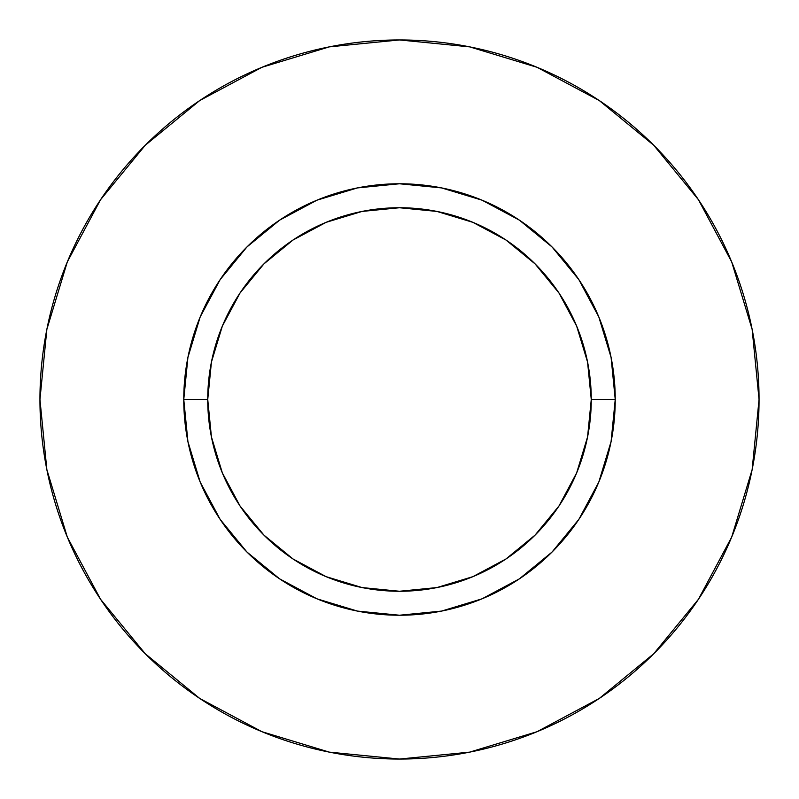 <?xml version="1.0" encoding="UTF-8"?>
<svg xmlns="http://www.w3.org/2000/svg" width="799" height="799" viewBox="0 0 799 799"><rect width="100%" height="100%" fill="white"/><g stroke="black" fill="none" stroke-linecap="round" stroke-linejoin="round"><path stroke-width="0.6" stroke-dasharray="4 3" d="M207.74 399.5A191.76 191.76 0 0 0 399.5 591.26A191.76 191.76 0 0 0 591.26 399.5A191.76 191.76 0 0 0 399.5 207.74A191.76 191.76 0 0 0 207.74 399.5A191.76 191.76 0 0 0 399.5 591.26A191.76 191.76 0 0 0 591.26 399.5A191.76 191.76 0 0 0 399.5 207.74A191.76 191.76 0 0 0 207.74 399.5M698.386 599.35L731.684 537.098L752.139 469.642L759.05 399.5L752.139 329.358L731.684 261.902L698.456 199.74M599.35 100.614L537.098 67.316L469.642 46.861L399.5 39.95L329.358 46.861L261.902 67.316L199.74 100.544M100.614 199.65L67.316 261.902L46.861 329.358L39.95 399.5L46.861 469.642L67.316 537.098L100.544 599.26M199.65 698.386L261.902 731.684L329.358 752.139L399.5 759.05L469.642 752.139L537.098 731.684L599.26 698.456"/><path stroke-width="1.2" d="M591.26 399.5L615.23 399.5A215.73 215.73 0 0 1 399.5 615.23A215.73 215.73 0 0 1 183.77 399.5L207.74 399.5A191.76 191.76 0 0 1 399.5 207.74A191.76 191.76 0 0 1 591.26 399.5A191.76 191.76 0 0 1 399.5 591.26A191.76 191.76 0 0 1 207.74 399.5L211.425 436.913L222.342 472.888L240.06 506.037L263.91 535.09L292.963 558.94L326.112 576.658L362.087 587.575L399.5 591.26L436.913 587.575L472.888 576.658L506.037 558.94L535.09 535.09L558.94 506.037L576.658 472.888L587.575 436.913L591.26 399.5L587.575 362.087L576.658 326.112L558.94 292.963L535.09 263.91L506.037 240.06L472.888 222.342L436.913 211.425L399.5 207.74L362.087 211.425L326.112 222.342L292.963 240.06L263.91 263.91L240.06 292.963L222.342 326.112L211.425 362.087L207.74 399.5L183.77 399.5L187.915 357.413L200.189 316.943L220.125 279.65L246.951 246.951L279.65 220.125L316.943 200.189L357.413 187.915L399.5 183.77L441.587 187.915L482.057 200.189L519.35 220.125L552.049 246.951L578.875 279.65L598.811 316.943L611.085 357.413L615.23 399.5L611.085 441.587L598.811 482.057L578.875 519.35L552.049 552.049L519.35 578.875L482.057 598.811L441.587 611.085L399.5 615.23L357.413 611.085L316.943 598.811L279.65 578.875L246.951 552.049L220.125 519.35L200.189 482.057L187.915 441.587L183.77 399.5A215.73 215.73 0 0 1 399.5 183.77A215.73 215.73 0 0 1 615.23 399.5L591.26 399.5M759.05 399.5A359.55 359.55 0 0 0 399.5 39.95A359.55 359.55 0 0 0 39.95 399.5A359.55 359.55 0 0 1 399.5 39.95A359.55 359.55 0 0 1 759.05 399.5A359.55 359.55 0 0 1 399.5 759.05A359.55 359.55 0 0 1 39.95 399.5A359.55 359.55 0 0 0 399.5 759.05A359.55 359.55 0 0 0 759.05 399.5L752.139 329.358L731.684 261.902L698.456 199.74L653.742 145.258L599.26 100.544L537.098 67.316L469.642 46.861L399.5 39.95L329.358 46.861L261.902 67.316L199.74 100.544L145.258 145.258L100.544 199.74L67.316 261.902L46.861 329.358L39.95 399.5L46.861 469.642L67.316 537.098L100.544 599.26L145.258 653.742L199.74 698.456L261.902 731.684L329.358 752.139L399.5 759.05L469.642 752.139L537.098 731.684L599.26 698.456L653.742 653.742L698.456 599.26L731.684 537.098L752.139 469.642L759.05 399.5M698.456 199.74L653.742 145.258L599.35 100.614M199.74 100.544L145.258 145.258L100.614 199.65M100.544 599.26L145.258 653.742L199.65 698.386M599.26 698.456L653.742 653.742L698.386 599.35"/></g></svg>
